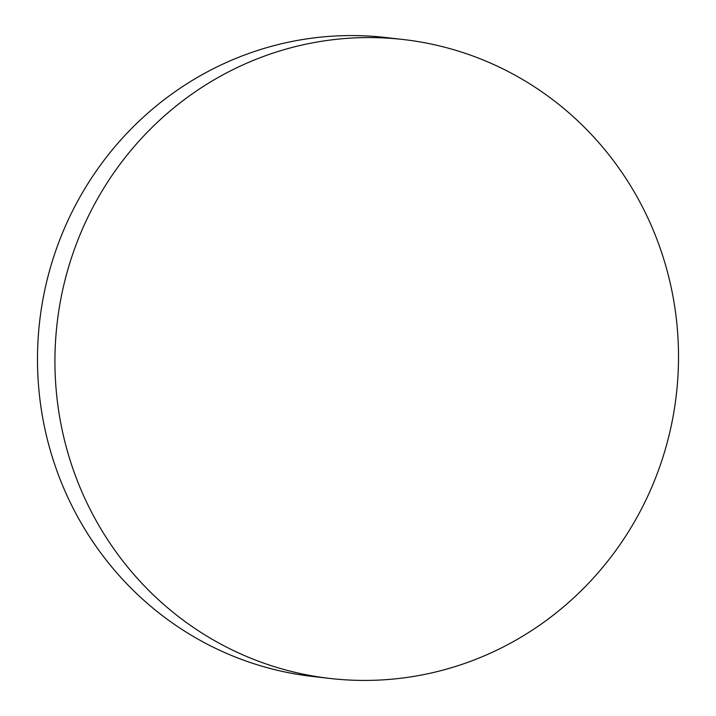 <?xml version="1.0" encoding="UTF-8"?>
<svg xmlns="http://www.w3.org/2000/svg" width="716" height="716" viewBox="0 0 716 716"><rect width="100%" height="100%" fill="white"/><g stroke="black" fill="none" stroke-linecap="round" stroke-linejoin="round"><path stroke-width="1.07" d="M330.246 678.482L312.803 676.486A321.565 311.666 -83.5 0 1 72.012 506.042A321.565 311.666 -83.5 0 1 206.664 72.209A321.565 311.666 -83.5 0 1 385.754 37.518L403.197 39.514A321.565 311.666 -83.5 0 1 643.988 209.958A321.565 311.666 -83.5 0 1 509.336 643.791A321.565 311.666 -83.5 0 1 330.246 678.482A321.565 311.666 -83.5 0 1 89.455 508.029A321.565 311.666 -83.5 0 1 224.108 74.204A321.565 311.666 -83.5 0 1 403.197 39.514"/></g></svg>
